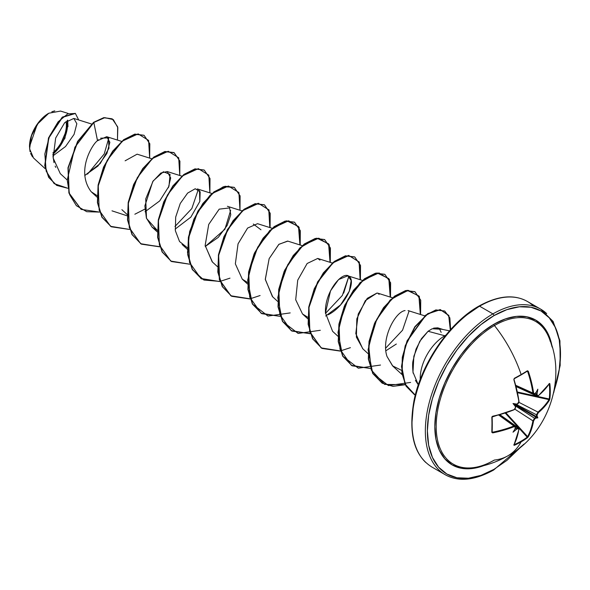 <?xml version="1.0" encoding="UTF-8"?>
<svg xmlns="http://www.w3.org/2000/svg" width="590" height="590" viewBox="0 0 590 590"><rect width="100%" height="100%" fill="white"/><g stroke="black" fill="none" stroke-linecap="round" stroke-linejoin="round"><path stroke-width="0.89" d="M521.132 374.893A95.086 25.274 -18.8 0 0 527.209 371.213L527.401 370.763A95.565 25.399 161.2 0 1 521.132 374.554L521.073 374.96L521.132 374.554A95.565 55.18 -120 0 0 494.435 325.54A82.371 47.554 120 0 0 437.168 413.605A82.371 47.554 120 0 0 473.571 467.634M550.367 341.735A82.371 47.554 120 0 0 494.435 325.54A95.565 55.18 60 0 1 521.132 374.554A95.565 25.399 161.2 0 1 514.296 378.33L513.846 379.584A95.233 53.528 61.3 0 1 518.875 401.436L517.74 403.553A95.3 50.017 175.8 0 1 516.545 404.091L515.372 404.497L535.978 416.385L536.347 416.016A94.82 59.31 -124.5 0 0 536.517 414.792L537.962 412.086L518.942 402.343L537.962 412.086A94.761 56.124 1.3 0 0 549.002 399.622L549.445 400.138L549.858 398.862A95.565 73.78 -149.2 0 0 550.286 391.384L549.674 391.546A95.086 73.411 30.8 0 1 549.253 398.995L549.858 398.862L549.445 400.138L544.577 406.628L538.346 412.675L537.21 414.792A95.3 59.605 55.5 0 1 537.055 415.935A70.712 30.982 -8.2 0 1 537.837 417.853A70.712 30.982 -111.8 0 1 535.786 418.133A95.3 59.605 -175.5 0 1 534.872 418.841L533.603 420.884L531.487 429.299L528.301 436.755L527.401 437.758A95.565 73.78 -150.8 0 1 521.132 441.866A95.565 73.78 -150.8 0 1 514.296 445.317L513.846 445.103L516.87 437.743L518.875 429.387L518.632 428.679L517.74 428.731A95.3 59.605 -175.5 0 1 516.545 429.24A70.712 69.642 -72.4 0 1 513.012 432.182A70.712 11.947 -62.2 0 0 515.276 428.51A95.3 50.017 -115.8 0 0 515.402 427.381L515.092 426.636L514.141 426.651L503.772 430.184L492.702 432.898L491.839 432.352L492.082 416.584L503.772 413.302L514.141 409.644L515.092 408.811L515.402 407.594A95.3 50.017 -115.8 0 0 515.276 406.289A70.712 26.705 -109.7 0 1 513.012 403.523A70.712 26.712 -10.3 0 1 516.545 404.091A95.3 50.017 -4.2 0 0 517.74 403.553L518.632 402.675L518.875 401.436L516.87 390.624L513.846 379.584L514.296 378.33A95.565 25.399 -18.8 0 0 521.132 374.554A95.565 25.399 -18.8 0 0 527.401 370.763L528.301 371.243L531.487 382.187L533.603 392.933L534.068 393.766L534.872 393.655A95.3 50.017 -4.2 0 0 535.786 392.984A70.712 11.947 -57.8 0 0 537.837 389.186A70.712 69.642 -47.6 0 1 537.055 393.714A95.3 59.605 55.5 0 1 537.21 395.005L537.608 395.809L538.346 395.669L544.577 389.747L549.445 383.448L549.858 383.729A95.565 73.78 30.8 0 1 550.286 391.384A95.565 73.78 30.8 0 1 549.858 398.862L549.253 398.995A95.086 73.411 -149.2 0 0 549.674 391.546A95.086 73.411 -149.2 0 0 549.253 383.943L549.858 383.729L549.445 383.448A95.233 53.528 178.7 0 1 538.346 395.669L536.517 395.108A94.82 59.31 -124.5 0 0 536.347 393.729L535.624 392.675L536.347 393.729A94.82 59.31 55.5 0 1 536.517 395.108L534.4 394.142L536.517 395.108L537.07 396.148L536.517 395.108L537.21 395.005A95.3 59.605 -124.5 0 0 537.055 393.714L536.73 394.12L536.347 393.729L536.73 394.12L537.055 393.714A70.712 69.642 -47.6 0 0 537.837 389.186A70.712 11.947 -57.8 0 1 535.786 392.984A95.3 50.017 175.8 0 1 534.872 393.655L532.91 393.029A94.761 56.124 -121.3 0 0 527.63 371.449L526.892 371.449L527.63 371.449A94.761 56.124 58.7 0 1 532.91 393.029L515.771 385.329L532.91 393.029L533.559 394.12L532.91 393.029L533.603 392.933A95.233 56.404 -121.3 0 0 528.301 371.243L527.63 371.449L528.301 371.243L527.401 370.763L527.63 371.449M508.093 455.694A95.565 55.18 -120 0 0 521.132 441.866A95.565 55.18 60 0 1 508.093 455.694A95.565 55.18 60 0 1 494.435 460.045A82.371 47.554 120 0 1 467.575 467.973A82.371 47.554 120 0 1 437.854 409.497A82.371 47.554 120 0 1 494.435 325.54A1.431 0.826 60 0 1 493.933 324.242A83.603 48.269 -60 0 1 552.181 347.178L548.553 334.847L543.088 326.204L535.742 320.105L526.782 316.786L516.56 316.38L505.468 318.895L493.933 324.242L482.406 332.214L471.314 342.502L461.092 354.708L452.132 368.374L444.779 382.962L439.321 397.918L435.958 412.661L434.823 426.636L435.958 439.299L439.321 450.163L444.779 458.806L452.132 464.905L461.092 468.224L471.314 468.637L483.807 465.606A83.603 48.269 -60 0 1 435.037 420.641A83.603 48.269 -60 0 1 493.933 324.242A1.431 0.826 -120 0 0 494.435 325.54A82.371 47.554 120 0 1 548.567 336.713M522.452 445.487L506.921 460.392L493.933 469.367A1.431 0.826 60 0 1 493.638 470.024A1.431 0.826 -120 0 0 493.933 469.367A94.135 54.346 -60 0 1 427.374 430.936A94.135 54.346 -60 0 1 493.933 315.643A1.431 0.826 -120 0 0 492.923 313.887A95.565 55.18 120 0 0 432.374 392.232A95.565 55.18 120 0 0 439.152 470.23A95.565 55.18 -60 0 1 432.374 392.232A95.565 55.18 -60 0 1 492.923 313.887L479.589 306.195A1.431 0.826 -120 0 0 478.874 306.122A1.431 0.826 60 0 1 479.589 306.195A95.565 55.18 120 0 0 419.04 384.533A95.565 55.18 120 0 0 425.818 462.531A95.565 55.18 -60 0 1 419.04 384.533A95.565 55.18 -60 0 1 479.589 306.195L492.923 313.887A95.565 55.18 -60 0 1 536.354 307.066M32.509 156.903L30.606 153.489M30.061 151.682L29.5 146.674L37.222 124.365L48.8 113.221L38.593 122.491L31.477 135.7L29.603 148.872L33.541 158.002L45.342 168.828M48.542 113.369A26.926 15.546 120 0 0 29.5 146.35L30.953 137.101L35.076 127.588L41.256 119.254L48.542 113.369M439.211 328.844L432.197 328.748L428.067 331.278L444.786 335.754A34.751 20.067 120 0 0 420.235 379.525A34.751 20.067 -60 0 1 444.786 335.754L428.067 331.278L421.43 338.682L416.016 349.162L412.985 361.08C412.476 363.167 412.506 367.032 413.066 372.666L413.162 373.234M415.426 380.395L418.317 384.864L412.985 372.135L413.856 356.235L419.733 341.381L428.067 331.278L432.197 328.748L441.755 329.257M444.786 335.754A34.751 20.067 -60 0 1 445.841 335.172A34.751 20.067 120 0 0 444.786 335.754L445.185 335.983M465.591 315.753L478.579 306.778A1.431 0.826 60 0 1 478.874 306.122C449.735 322.288 421.297 363.241 413.981 400.735C408.199 433.805 414.143 455.893 431.806 466.985L445.14 474.685C458.423 482.096 474.589 480.54 493.638 470.024A1.431 0.826 60 0 1 492.923 469.95A95.565 55.18 -60 0 1 439.152 470.23M533.36 305.915A95.565 55.18 120 0 0 479.589 306.195A95.565 55.18 -60 0 1 533.36 305.915M53.992 162.626L52.96 155.849L65.527 146.527L74.082 134.38L76.84 123.73L73.831 118.435L64.686 122.691L55.659 138.06L53.137 158.002L60.291 173.644L66.972 179.773M100.61 138.208L108.457 137.853L108.958 148.26L100.241 163.533L84.717 175.562L97.874 166.107L106.908 153.474L109.858 142.279L106.702 136.688L97.549 140.708C93.493 142.699 75.07 170.724 91.229 191.772L97.077 195.607M151.733 158.762L137.116 154.167L125.109 160.819M168.371 187.738L170.68 177.922L167.213 171.543L160.878 173.01L152.758 181.543L144.875 205.881L146.379 218.02L151.991 227.062L157.279 230.366L146.497 218.381L145.715 198.948L153.186 180.909L163.393 171.764L170.06 174.375L168.991 186.189L159.669 200.954L145.044 211.736M175.149 229.119L190.85 217.12L199.818 201.426L199.479 190.504M212.466 262.071L205.158 245.573L208.72 224.436L219.192 209.148L229.613 207.931L230.764 214.767L227.135 225.505L218.248 237.401L205.246 246.495L224.923 229.23L230.646 210.416M208.72 224.436L205.15 245.44L212.194 261.82M272.145 228.286L257.528 223.684L247.594 228.072L238.05 243.84L235.351 263.848L242.298 279.195L247.586 282.507M302.242 245.661L287.625 241.059L278.79 244.415L269.151 258.641L265.294 279.247L272.396 296.578L277.691 301.424M319.95 260.109L317.73 258.442L307.147 263.494L297.721 280.161L295.701 299.757L302.508 313.961L307.796 317.265M325.665 316.019L340.555 304.934L349.324 291.217L351.175 280.567L347.834 275.818L338.594 279.542L330.525 290.841L325.459 312.884L332.605 331.337L337.893 336.189M362.939 348.926L356.382 337.126L356.817 318.851L365.343 300.598L377.047 293.016L367.253 298.356L358.219 314.057L355.792 333.616L362.71 348.719L367.998 353.565M385.867 350.777L396.34 344.022M401.606 370.373L392.549 365.844L387.025 356.507L392.815 366.095L402.085 374.606M441.173 332.384L439.476 328.873M443.171 329.545L437.743 327.834L433.584 328.129M378.957 293.68L378.928 294.44L378.957 293.68M325.474 313.408L342.348 295.457L348.86 276.297L343.69 293.119M198.336 189.405L191.831 208.558L174.965 226.501L191.831 208.55L198.336 189.405M144.86 209.126L134.845 214.229M127.204 215.829L111.989 210.837M52.916 154.809L64.937 138.274L67.673 120.124L67.953 126.71M68.093 113.428L60.578 111.067L48.8 113.221M55.15 166.085L55.726 167.383M98.619 139.719L97.549 140.708L93.817 122.484L104.821 117.661L113.339 119.623L117.83 127.647L117.454 140.073L117.653 126.835L112.248 118.892L104.032 117.786L93.567 122.337L103.781 117.646L112.122 118.819M67.754 188.254L54.162 183.645L46.175 171.166L44.84 153.968L49.531 136.165L58.145 121.798L67.761 113.833L75.387 113.464L78.699 119.969L75.38 113.464L62.474 117.351L48.764 138.038L44.988 165.753L48.918 177.502L56.743 185.415L67.754 188.254M56.625 185.341L48.668 177.354L44.737 165.606L48.513 137.89L62.223 117.211L75.129 113.317L62.356 117.093L48.557 137.794L44.744 165.643L48.712 177.435L56.625 185.341M112.248 118.892L103.788 117.646L93.567 122.337L77.622 141.379L67.998 167.7L68.897 192.982L81.088 209.325L68.934 193.107L67.983 167.803L77.592 141.423L93.817 122.484L74.893 147.22L67.223 180.142L69.686 194.759L76.405 205.704L86.737 211.699L99.57 212.083L81.214 209.398L69.148 193.129L68.248 167.848L77.873 141.526L93.817 122.484L97.52 140.737M108.737 138.215L104.246 153.909M104.209 153.983L87.556 174.109M453.105 327.332L441.6 341.079L431.511 356.463L423.229 372.887L417.078 389.732M413.295 406.333L412.012 422.071M387.025 356.507C380.889 338.808 395.152 311.852 405.065 310.554M377.047 293.016L379.341 293.968M325.466 313.12L325.459 312.884C324.411 291.099 343.564 269.512 349.494 276.813C355.844 281.732 345.755 305.863 328.239 314.758M272.713 296.866L265.308 279.527L269.143 258.649L278.937 244.282L287.832 241.126M253.324 224.053L260.979 229.783M187.384 247.741L179.537 241.524L175.363 230.712L175.68 217.091L180.252 203.469L187.613 193.092L195.246 188.741L200.18 191.794L199.818 201.426M149.668 158.113L148.606 140.413L138.126 133.893L122.388 141.099L107.218 160.259L98.25 185.835L99.172 210.254L110.559 226.317L129.675 229.466L111.318 226.781L102.114 217.26L97.66 202.731L98.353 185.231L103.796 167.258L112.874 151.387L123.93 139.859L134.977 134.284L144.056 135.324L149.808 143.776L149.668 158.113M179.773 175.496L178.711 157.796L168.224 151.269L152.493 158.481L137.315 177.642L128.347 203.211L129.276 227.637L140.656 243.7L159.772 246.841L141.423 244.157L132.219 234.643L127.765 220.114L128.45 202.613L133.893 184.641L142.979 168.77L154.027 157.242L165.075 151.66L174.153 152.707L179.913 161.151L179.773 175.496M209.87 192.871L208.808 175.171L198.329 168.652L182.59 175.857L167.42 195.025L158.452 220.594L159.381 245.012L170.761 261.075L189.877 264.224L171.528 261.54L162.324 252.026L157.869 237.497L158.555 219.996L163.998 202.023L173.077 186.152L184.124 174.625L195.172 169.042L204.258 170.082L210.011 178.527L209.87 192.871M239.975 210.254L238.913 192.554L228.433 186.034L212.695 193.24L197.525 212.4L188.557 237.977L189.479 262.395L200.866 278.458L219.981 281.6L201.632 278.923L192.429 269.409L187.967 254.88L188.66 237.379L194.095 219.406L203.174 203.528L214.229 192.008L225.277 186.425L234.355 187.465L240.115 195.91L239.975 210.254M270.08 227.637L269.018 209.929L258.531 203.41L242.8 210.615L227.622 229.783L218.654 255.352L219.583 279.771L230.97 295.841L250.079 298.983L231.73 296.298L222.526 286.784L218.071 272.256L218.757 254.755L224.2 236.782L233.286 220.903L244.334 209.384L255.381 203.801L264.46 204.841L270.22 213.292L270.08 227.637M300.185 245.012L299.115 227.312L288.635 220.793L272.897 227.998L257.727 247.158L248.759 272.735L249.688 297.154L261.068 313.216L280.184 316.358L261.827 313.673L252.623 304.16L248.176 289.624L248.862 272.123L254.312 254.15L263.391 238.279L274.439 226.759L285.486 221.184L294.565 222.224L300.317 230.675L300.185 245.012M330.282 262.395L329.22 244.695L318.74 238.168L303.002 245.374L287.832 264.541L278.864 290.11L279.785 314.529L291.172 330.599L310.288 333.741L291.932 331.056L282.728 321.535L278.274 306.999L278.967 289.498L284.409 271.525L293.495 255.654L304.543 244.135L315.591 238.559L324.67 239.606L330.422 248.051L330.282 262.395M360.387 279.771L359.325 262.071L348.845 255.551L333.107 262.757L317.929 281.917L308.968 307.493L309.89 331.912L321.277 347.975L340.393 351.116L322.037 348.432L312.833 338.918L308.378 324.389L309.072 306.881L314.514 288.908L323.593 273.037L334.648 261.518L345.696 255.942L354.774 256.982L360.527 265.434L360.387 279.771M390.492 297.154L389.43 279.454L378.942 272.927L363.204 280.139L348.034 299.3L339.066 324.869L339.995 349.287L351.375 365.358L370.491 368.499L352.142 365.815L342.938 356.301L338.483 341.772L339.169 324.271L344.612 306.298L353.698 290.42L364.745 278.9L375.793 273.318L384.872 274.365L390.632 282.809L390.492 297.154M420.589 314.529L419.357 296.49L408.28 290.346L391.974 298.68L376.781 319.256L368.669 345.792L371.265 370.004L384.636 384.4L405.271 384.724L392.947 386.354L382.246 383.198L373.042 373.684L368.588 359.155L369.274 341.654L374.716 323.681L383.795 307.81L394.843 296.283L405.891 290.7L414.976 291.74L420.729 300.185L420.589 314.529M450.627 329.589L448.82 315.414L440.324 309.698L427.875 313.851L415.065 326.934L405.455 345.924L401.746 366.523L405.175 384.164L415.279 395.138L406.281 386.273L402.122 373.241L402.557 357.393L407.351 340.924L425.774 315.385L436.113 310.052L444.713 311.011L449.853 317.885L450.627 329.589M111.193 226.708L101.915 217.216L97.416 202.65L98.102 185.098L103.567 167.059L112.69 151.151L123.789 139.631L134.859 134.107L143.93 135.258L134.727 134.137L123.671 139.719L112.624 151.239L103.545 167.11L98.102 185.083L97.409 202.584L101.864 217.12L111.318 226.781M141.298 244.09L132.02 234.599L127.521 220.041L128.2 202.481L133.665 184.449L142.787 168.534L153.887 157.014L164.957 151.49L173.903 152.559L164.824 151.519L153.776 157.102L142.728 168.622L133.642 184.493L128.2 202.466L127.514 219.967L131.968 234.503L141.172 244.017L159.713 246.664M204.125 170.009L194.921 168.895L183.874 174.485L172.826 186.005L163.747 201.876L158.304 219.856L157.619 237.357L162.073 251.886L171.402 261.466L162.125 251.982L157.626 237.423L158.304 219.864L163.769 201.832L172.892 185.916L183.984 174.397L195.061 168.865L204.125 170.009M219.915 281.423L203.904 280.036L192.458 269.755L187.509 252.483L189.633 231.553L197.916 211.095L210.165 195.128L223.344 186.728L234.105 187.318L225.026 186.278L213.978 191.861L202.923 203.388L193.844 219.259L188.409 237.232L187.716 254.732L192.17 269.261L201.507 278.849M264.335 204.774L255.131 203.661L244.083 209.244L233.035 220.763L223.949 236.634L218.506 254.607L217.821 272.108L222.275 286.637L231.605 296.224M294.44 222.15L285.236 221.036L274.188 226.612L263.14 238.131L254.061 254.002L248.611 271.975L247.925 289.476L252.373 304.012L261.827 313.673M324.544 239.533L315.34 238.412L304.293 243.994L293.245 255.514L284.159 271.385L278.716 289.358L278.023 306.859L282.477 321.395L291.681 330.909L310.222 333.564M354.649 256.916L345.445 255.794L334.39 261.377L323.342 272.897L314.264 288.768L308.821 306.741L308.128 324.242L312.582 338.778L321.911 348.366M384.746 274.291L375.542 273.177L364.495 278.753L353.447 290.28L344.361 306.151L338.918 324.124L338.232 341.625L342.687 356.161L352.016 365.741M414.844 291.667L405.64 290.553L394.592 296.136L383.544 307.663L374.466 323.534L369.023 341.507L368.33 359.008L372.792 373.544L382.121 383.124M444.713 311.011L435.863 309.912L425.523 315.237L407.1 340.777L402.306 357.245L401.871 373.101L406.031 386.125L414.453 394.68M385.676 348.159L402.55 330.208L409.054 311.063M415.279 395.123L405.02 384.223L401.495 366.53L405.19 345.814L414.866 326.713L427.765 313.615L440.251 309.566L448.688 315.503L450.31 329.935M410.618 382.423L388.426 385.58L372.74 373.455L368.072 349.745L375.048 322.214L390.189 299.978L407.144 290.287L418.907 295.981L420.331 314.448M380.513 365.048L358.322 368.197L342.643 356.08L337.974 332.369L344.944 304.831L360.084 282.595L377.04 272.912L388.81 278.598L390.226 297.072M350.408 347.665L340.511 350.903M340.327 350.939L321.144 347.901L309.676 331.89L308.695 307.464L317.641 281.843L332.826 262.631L348.594 255.404L359.081 261.945L360.121 279.69M320.304 330.289L298.12 333.439L282.433 321.321L277.765 297.611L284.741 270.072L299.882 247.837L316.837 238.154L328.601 243.84L330.024 262.307M290.206 312.906L268.015 316.063L252.336 303.939L247.667 280.228L254.637 252.697L269.778 230.461L286.733 220.771L298.503 226.457L299.919 244.931M260.102 295.524L250.204 298.769M250.02 298.806L230.83 295.767L219.369 279.749L218.389 255.323L227.334 229.702L242.519 210.49L258.28 203.262L268.774 209.804L269.814 227.548M229.997 278.148L220.107 281.386M52.901 154.241A26.926 15.546 120 0 0 67.245 120.434L67.585 124.365L66.132 133.613M51.839 111.746L54.782 110.868M52.908 152.825A25.252 14.58 120 0 0 66.08 121.37L66.397 125.051M65.033 133.724L61.168 142.647M546.694 313.615A95.565 55.18 120 0 0 492.923 313.887A1.431 0.826 60 0 1 493.933 315.643A94.135 54.346 -60 0 1 554.084 390.705M493.933 469.367L480.953 475.385L468.467 478.225L456.955 477.767L446.866 474.028L438.591 467.162L432.441 457.427L428.65 445.192L427.374 430.936L428.65 415.205L432.441 398.597L438.591 381.76L446.866 365.328L456.955 349.951L468.467 336.204L480.953 324.618L493.933 315.643L506.921 309.625L519.407 306.785L530.919 307.25L541 310.982L549.283 317.848L555.433 327.59L559.224 339.818L560.5 354.074L559.224 369.812L554.084 390.713M513.927 379.363L514.178 378.743A95.086 25.274 -18.8 0 0 520.977 374.982A95.086 25.274 161.2 0 1 514.303 378.669M515.498 406.326L515.601 407.38L514.141 409.644A95.233 53.528 178.7 0 1 492.702 416.208L491.839 417.226A95.565 25.407 78.8 0 1 491.839 432.352L492.702 432.898A95.233 56.404 1.3 0 0 514.141 426.651L515.402 427.381L515.49 426.931L515.402 427.381A95.3 50.017 64.2 0 1 515.276 428.51A70.712 11.947 -62.2 0 1 513.012 432.182A70.712 69.642 -72.4 0 0 516.545 429.24L516.729 428.76L516.198 428.628L516.729 428.76L516.545 429.24A95.3 59.605 4.5 0 0 517.74 428.731L517.482 428.082L518.662 428.038L517.482 428.082L515.586 426.732L517.482 428.082A94.82 59.31 -175.5 0 1 516.198 428.628L514.923 428.524L516.198 428.628A94.82 59.31 4.5 0 0 517.482 428.082L518.875 429.387A95.233 53.528 61.3 0 1 513.846 445.103A0.479 0.369 27.2 0 0 514.001 444.956A0.479 0.369 -152.8 0 1 513.846 445.103L514.296 445.317L514.178 444.69L514.296 445.317A95.565 73.78 29.2 0 0 521.132 441.866A95.565 73.78 29.2 0 0 527.401 437.758L527.63 436.637L527.209 437.168A95.086 73.411 -150.8 0 1 514.178 444.69L514.178 444.69A95.086 73.411 29.2 0 0 527.209 437.168L527.401 437.758L528.301 436.755L527.63 436.637L528.301 436.755A95.233 56.404 -121.3 0 0 533.603 420.884L532.91 420.84L533.603 420.884L534.872 418.841L534.533 418.236L534.872 418.841A95.3 59.605 4.5 0 0 535.786 418.133L535.499 417.484A94.82 59.31 -175.5 0 1 534.533 418.236L532.91 420.84L514.959 409.239L532.91 420.84A94.761 56.124 58.7 0 1 527.63 436.637L505.94 412.852L527.63 436.637A94.761 56.124 -121.3 0 0 532.91 420.84L534.533 418.236L515.35 405.839L515.276 406.289A70.712 26.705 -109.7 0 1 513.012 403.523L514.923 404.622L513.012 403.523A70.712 26.712 -10.3 0 1 516.545 404.091L514.923 404.622L515.35 405.846L534.533 418.236A94.82 59.31 4.5 0 0 535.499 417.484L535.639 416.968L515.041 405.079L515.372 404.497L535.978 416.385L535.639 416.968L515.041 405.079L515.276 406.289A95.3 50.017 64.2 0 1 515.402 407.594L515.49 407.248A94.82 49.767 -115.8 0 0 515.417 406.429M513.875 409.851A94.761 53.255 178.7 0 1 492.547 416.385A94.761 53.255 -1.3 0 0 513.875 409.851L515.387 408.051M515.49 426.931L515.144 426.01L513.875 425.995L514.141 426.651L513.875 425.995A94.761 56.124 -178.7 0 1 492.547 432.212L492.178 431.578L492.547 432.212A94.761 56.124 1.3 0 0 513.875 425.995L498.639 414.999L513.875 425.995L515.181 426.039M527.209 437.168L505.239 413.074L527.209 437.168M536.517 414.792L516.191 404.379L536.517 414.792L537.21 414.792L538.346 412.675A95.233 56.404 1.3 0 0 549.445 400.138L549.002 399.622L517.555 392.726L549.002 399.622A94.761 56.124 -178.7 0 1 537.962 412.086L538.346 412.675L537.962 412.086L536.517 414.792A94.82 59.31 55.5 0 1 536.347 416.016L537.055 415.935A95.3 59.605 -124.5 0 0 537.21 414.792L536.517 414.792M517.4 392.011L549.253 398.995L549.002 399.622L549.253 398.995L517.4 392.011M549.002 383.788L549.253 383.943A95.086 73.411 30.8 0 1 549.674 391.546L550.286 391.384A95.565 73.78 -149.2 0 0 549.858 383.729L549.002 383.788A0.479 0.369 -147.2 0 0 549.445 383.448A0.479 0.369 32.8 0 1 549.393 383.655L538.257 395.92L537.07 396.148L516.102 386.575M492.134 416.916L491.839 432.352L492.547 432.212L492.134 431.969A95.086 25.274 -101.2 0 0 492.134 416.916L492.547 416.385M513.927 444.558L513.927 444.558A0.479 0.369 -152.8 0 1 514.023 444.749A0.479 0.369 27.2 0 1 514.001 444.956L519.06 429.181L518.684 428.052M533.603 394.142L534.783 393.943L533.559 394.12L516.014 386.236M520.977 374.982L527.342 371.169M521.066 374.96L514.251 378.728L514.03 379.407L518.935 401.104A94.761 53.262 -118.7 0 0 513.971 379.51M517.74 403.656L518.293 403.147M518.883 401.952L518.949 401.392M516.729 404.143A94.82 49.767 -4.2 0 0 517.482 403.803M514.141 409.718L514.591 409.379M515.328 408.273L515.49 407.55M492.547 432.212L492.134 431.969M515.498 428.052L515.144 426.01L499.546 414.755M516.729 404.246L516.198 404.379M515.35 405.846L515.498 406.37M535.624 416.57L537.055 415.935A70.712 30.982 -8.2 0 1 537.837 417.853L535.624 416.57L537.837 417.853A70.712 30.982 -111.8 0 1 535.786 418.133L535.624 416.57M494.236 460.112C487.126 464.168 480.422 466.646 474.117 467.553C485.998 465.805 497.274 461.882 507.953 455.775C548.641 433.923 566.857 378.006 549.025 337.819M449.514 330.835L441.681 329.242M478.874 306.122C497.923 295.605 514.097 294.049 527.379 301.461L540.706 309.153L553.081 321.417L559.932 340.762L560.183 365.417L553.656 392.851M73.831 118.435L91.531 124.003M106.702 136.688L121.629 141.386M91.782 192.296L97.07 197.149M121.887 209.679L127.175 214.531M167.213 171.543L181.838 176.145M151.991 227.062L157.279 231.907M197.318 188.918L211.935 193.527M182.089 244.437L187.384 249.29M227.416 206.301L242.04 210.903M212.201 261.82L217.481 266.665M242.298 279.195L247.586 284.048M317.73 258.442L332.347 263.044M302.508 313.961L307.788 318.806M347.834 275.818L362.452 280.42M377.932 293.201L392.557 297.803M408.029 310.576L424.771 315.849M493.638 470.024L524.097 444.049M519.06 429.181L518.654 428.038L499.885 414.667M537.07 396.148L538.257 395.92M535.506 393.405L534.783 393.943M519.06 401.222L518.322 403.353C518.942 402.21 516.036 406.739 519.06 401.222M516.685 404.268L518.123 403.309M514.303 409.571L492.163 416.99"/></g></svg>
